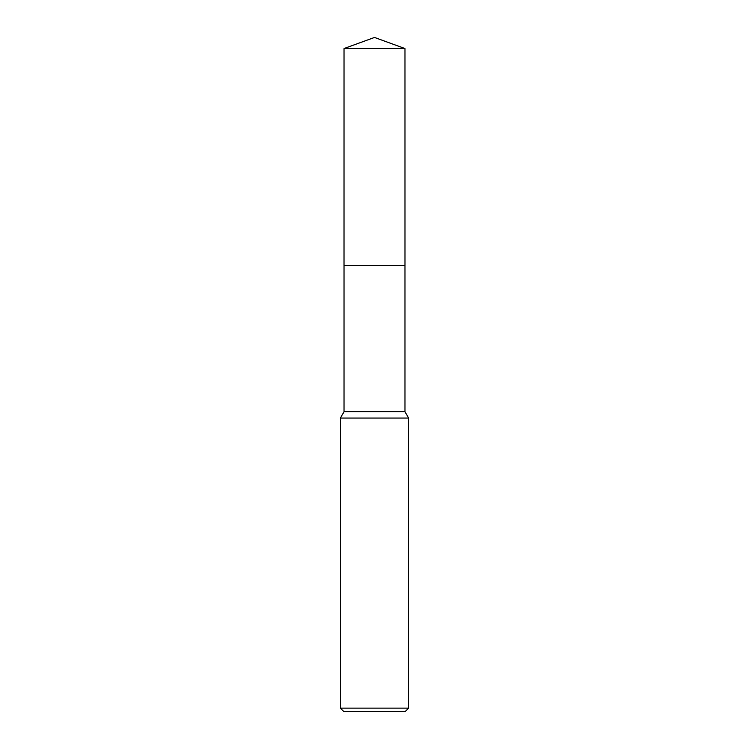 <?xml version="1.0" encoding="UTF-8"?>
<svg xmlns="http://www.w3.org/2000/svg" width="749" height="749" viewBox="0 0 749 749"><rect width="100%" height="100%" fill="white"/><g stroke="black" fill="none" stroke-linecap="round" stroke-linejoin="round"><path stroke-width="0.56" stroke-dasharray="3.75 2.81" d="M404.966 265.455L344.034 265.455M374.5 265.446L404.966 265.446L374.5 265.446M404.966 411.707L344.034 411.707M408.636 418.064L340.364 418.064M408.636 708.133L340.364 708.133M405.218 711.55L343.782 711.55M404.975 265.446L344.025 265.446M404.966 48.535L344.034 48.535"/><path stroke-width="1.12" d="M404.966 265.455L404.966 411.707L344.034 411.707L344.034 265.455L404.966 265.455L344.025 265.446L344.034 48.535L374.5 37.45L404.966 48.535L404.975 265.446M344.034 411.707L340.364 418.064L408.636 418.064L408.636 708.133L340.364 708.133L343.782 711.55L405.218 711.55L408.636 708.133M344.034 48.535L404.966 48.535M404.966 411.707L408.636 418.064M340.364 418.064L340.364 708.133"/></g></svg>
